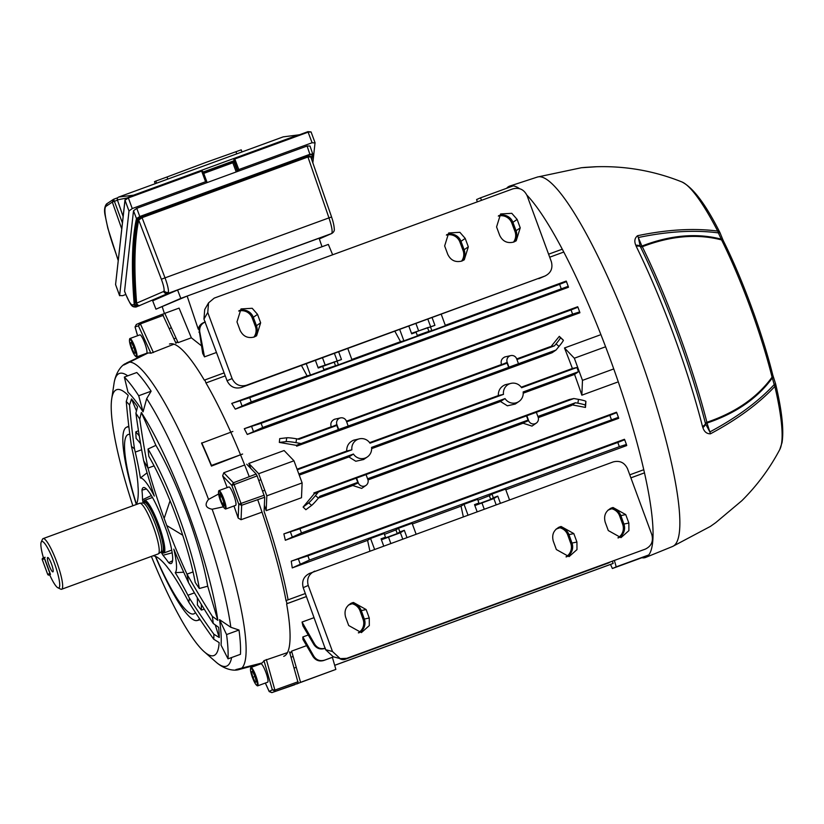 <?xml version="1.0" encoding="UTF-8"?>
<svg xmlns="http://www.w3.org/2000/svg" width="824" height="824" viewBox="0 0 824 824"><rect width="100%" height="100%" fill="white"/><g stroke="black" fill="none" stroke-linecap="round" stroke-linejoin="round"><path stroke-width="1.24" d="M518.471 363.693L516.689 358.873A5.14 5.057 66.5 0 0 510.169 355.783A5.14 5.057 66.5 0 0 507.193 362.344L508.974 367.174L556.025 350.046L559.012 346.42L556.056 343.907A8.992 0.711 -49.8 0 0 560.402 337.696L559.3 336.347L551.029 346.574M510.829 355.597L504.896 356.926C501.651 358.502 500.508 361.025 501.476 364.507L507.1 363.157L346.657 421.847M348.181 425.998L346.399 421.167A5.14 5.057 66.5 0 0 339.879 418.087A5.14 5.057 66.5 0 0 336.903 424.638L338.674 429.469L347.965 426.152L508.655 367.37L507.1 363.157M340.539 417.892L334.606 419.231C331.361 420.796 330.218 423.32 331.186 426.801L336.81 425.452L299.04 439.264L296.599 438.821L295.96 442.642L300.595 443.487L296.661 446.186L552.101 352.734L556.025 350.046M599.779 335.059L564.481 347.975A166.263 29.448 69.9 0 1 572.381 368.483L576.924 367.494L521.592 387.733A10.053 9.888 66.5 0 0 503.485 394.366L369.997 443.199A10.053 9.888 66.5 0 0 351.889 449.822L297.289 469.793M359.542 438.811L353.651 440.181C348.943 442.22 346.626 445.836 346.698 451.037L351.889 449.822M511.148 383.356L505.246 384.726C500.539 386.765 498.232 390.38 498.304 395.582L503.485 394.366M225.251 375.888L205.959 382.944L204.846 379.946L204.331 380.173A166.263 29.448 -110.1 0 0 169.487 344.041M205.331 321.906C201.097 323.842 199.243 327.159 199.758 331.845L204.486 356.864L216.475 352.476M204.486 356.864L202.694 353.434L198.965 328.92L198.275 329.219L187.13 296.074L155.942 309.185L180.806 298.391L322.019 246.726L319.094 238.229L177.582 289.997L180.806 298.391M201.324 345.699L191.343 337.809L178.108 342.65A166.263 29.448 -110.1 0 0 175.471 342.197M289.966 653.442A166.263 29.448 -110.1 0 0 291.603 651.125L306.59 645.645M302.964 639.465L302.841 636.973L313.789 656.172C316.437 660.086 320 661.425 324.491 660.168L323.76 660.488C319.269 661.744 315.674 660.426 312.976 656.532L302.964 639.465M308.258 634.985L302.841 636.973M556.066 529.121L559.805 527.762M607.988 510.128L611.727 508.769M325.099 648.344L324.656 648.509C320.155 649.755 316.56 648.437 313.862 644.543L302.954 625.952L302.048 622.048L314.026 617.67M348.398 605.094L352.136 603.735M283.724 656.337A166.263 29.448 -110.1 0 0 286.618 603.817L287.133 603.59L286.031 600.583A166.263 29.448 -110.1 0 0 257.706 499.674M630.875 477.838L644.471 472.863L630.896 477.868M306.415 596.566L286.618 603.817M411.485 333.329L434.928 325.336L432.126 317.704M434.928 325.336L430.499 326.953L431.858 330.64L428.892 331.351L427.532 327.664L430.499 326.953M441.262 314.356L445.423 325.676L431.858 330.64M474.861 505.576L493.854 498.541L497.768 496.12L493.339 497.748L491.979 494.06L505.555 489.096L509.51 499.859M497.768 496.12L500.374 503.207M445.29 325.295L566.201 281.066L568.23 286.309L251.248 401.916L235.293 409.137L231.74 403.42L307.074 375.857L301.46 365.506M561.165 288.534L559.62 284.321L566.5 281.612L568.498 287.246L235.293 409.137M516.71 358.934L549.732 346.853L554.48 345.822L516.947 359.552M559.3 336.347L563.369 340.199A8.992 0.711 130.2 0 1 559.012 346.42M295.96 442.642A8.992 0.875 -170.6 0 0 286.144 441.613L279.326 442.416L296.321 445.341A166.263 29.448 69.9 0 1 296.661 446.186M279.326 442.416L279.707 438.626L286.773 437.791A8.992 0.875 9.4 0 1 296.599 438.821M297.752 439.038L331.186 426.801M346.42 421.229L501.476 364.507M563.791 252.041L549.701 257.201M249.239 476.684A166.263 29.448 -110.1 0 0 205.959 382.944M286.031 600.583L305.323 593.527M629.773 474.84L643.76 469.721M611.387 419.571L609.842 415.348L616.723 412.639L618.721 418.293L285.341 540.256L283.868 533.901L616.496 412.216L618.453 417.335L301.471 532.943L285.341 540.256M247.272 434.454L579.9 312.77L579.663 311.915L572.598 314.14L262.681 427.512L247.272 434.454L244.295 428.696L261.126 423.299L262.681 427.512M572.598 314.14L571.053 309.927L577.933 307.208L577.676 306.744L244.295 428.696M299.246 475.118L348.882 456.959L355.783 461.255L363.642 459.514L367.401 456.898A10.053 9.888 66.5 0 0 371.542 447.411L505.04 398.579L500.477 401.504L507.378 405.799L515.247 404.048L519.007 401.442A10.053 9.888 66.5 0 0 523.147 391.956L578.469 371.717L574.555 374.405A166.263 29.448 69.9 0 1 581.847 395.18L617.145 382.264M266.183 510.653L266.822 495.842L302.12 482.926L301.491 497.737L266.183 510.653A166.263 29.448 -110.1 0 0 264.37 505.328M250.774 468.413A166.263 29.448 -110.1 0 0 248.817 463.449L284.115 450.532L293.972 460.791L258.674 473.707L248.817 463.449M346.698 451.037L297.073 469.196M498.304 395.582L369.616 442.653M572.381 368.483L521.221 387.198M523.23 393.182L574.555 374.405M371.634 448.637L500.477 401.504M352.785 485.511L361.685 488.395L366 485.398A5.14 5.057 66.5 0 0 367.834 479.434L366.062 474.603L356.205 478.167L357.75 482.38L352.785 485.511L318.435 498.077M356.205 478.167L318.435 491.979L315.448 495.605L318.414 498.108A8.992 0.711 130.2 0 1 311.647 505.38L305.858 509.716L303.108 507.059L314.171 493.834A166.263 29.448 69.9 0 0 313.872 492.968L569.312 399.527L573.875 398.538L578.5 399.372A8.992 0.875 9.4 0 1 585.905 401.463L585.462 407.437L585.267 405.284A8.992 0.875 -170.6 0 0 577.861 403.193L575.42 402.751L571.331 405.562L538.288 417.655M572.299 404.903L585.462 407.437M523.075 423.217L531.985 426.101L536.29 423.103A5.14 5.057 66.5 0 0 538.134 417.129L536.352 412.309L526.495 415.873L528.05 420.086L523.075 423.217L367.998 479.949M369.863 550.947L367.586 540.348L292.252 567.911L291.243 561.175L307.888 555.84L309.433 560.052L292.252 567.911M505.812 489.786L626.724 445.557L626.415 444.455L619.349 446.68L617.804 442.457L624.685 439.748L624.438 439.285L291.243 561.175M528.05 420.086L367.597 478.785M357.75 482.38L319.99 496.202L318.414 498.108M526.495 415.873L366.062 474.603M554.48 345.822L556.056 343.907M338.674 429.469L296.321 445.341M338.355 429.664L336.81 425.452M575.42 402.751L537.887 416.481M573.875 398.538L536.352 412.309M298.844 474.006L353.434 454.034L348.882 456.959M612.345 561.175L613.159 563.42L612.428 563.729L334.688 665.339M613.159 563.42L334.678 665.287M353.434 454.034A10.053 9.888 66.5 0 0 367.401 456.898M505.04 398.579A10.053 9.888 66.5 0 0 519.007 401.442M576.924 367.494L578.469 371.717M345.318 658.747A8.992 6.86 69.1 0 0 347.419 658.448L604.548 564.028M610.203 561.958A8.992 8.456 71.4 0 1 608.122 563.111L345.071 659.344A8.992 6.86 -110.9 0 1 339.467 658.428M604.661 564.358L606.876 563.534A8.992 8.456 -108.6 0 0 608.864 562.452M314.171 493.834L318.435 491.979L313.872 492.968M374.529 549.237L370.563 538.474L384.139 533.509L385.488 537.197L381.059 538.814L383.665 545.9M467.981 515.052L464.015 504.288L477.59 499.323L478.94 503.011L474.511 504.628L477.117 511.714M381.409 539.761L400.402 532.737L404.316 530.306L399.887 531.933L398.528 528.246L412.103 523.281L416.058 534.045M404.316 530.306L406.922 537.392M399.887 531.933L397.271 533.581L383.799 538.505L385.488 537.197M478.94 503.011L477.199 504.391M477.251 504.319L490.723 499.396L493.339 497.748M347.81 348.552L351.972 359.861L338.406 364.826L337.047 361.139L318.229 368.029L315.417 360.397M408.869 326.211L411.681 333.833L416.11 332.216L417.459 335.904L403.894 340.868L399.733 329.559M318.033 367.514L341.476 359.522L338.674 351.889M341.476 359.522L337.047 361.139M322.658 366.402L324.007 370.089L310.442 375.054L306.281 363.744M302.048 622.048L314.675 644.193C317.333 648.107 320.897 649.436 325.377 648.189M463.315 516.761L461.038 506.163L412.361 523.971M626.415 444.455L624.685 439.748L626.415 444.445M619.349 446.68L309.433 560.052M370.563 538.474L367.586 540.348M384.447 534.364L395.911 529.894L397.271 533.581M398.528 528.246L395.911 529.894M464.015 504.288L461.038 506.163M477.899 500.178L489.363 495.708L490.723 499.396M491.979 494.06L489.363 495.708M351.838 359.48L400.526 341.672L394.912 331.32M559.62 284.321L249.703 397.693L251.248 401.916M417.294 335.44L428.892 331.351M403.894 340.868L400.526 341.672M338.406 364.826L323.842 369.626M310.442 375.054L307.074 375.857M231.74 403.42L249.703 397.693M205.052 322.009L203.384 322.73M333.658 656.872L323.76 660.488M333.576 656.852L324.491 660.168M571.053 309.927L261.126 423.299M577.933 307.218L579.663 311.915L577.933 307.218M609.842 415.348L299.915 528.73L301.471 532.943M283.868 533.901L299.915 528.73M617.804 442.457L307.888 555.84M303.108 507.059L308.681 502.877A8.992 0.711 -49.8 0 0 315.448 495.605M332.649 254.781L328.343 244.419L187.13 296.074M164.409 313.501L162.266 306.868M178.108 342.65L164.8 313.336L179.076 308.114L191.343 337.809M198.275 329.219C198.965 325.995 200.829 323.77 203.858 322.544M266.822 495.842L258.674 473.707M302.12 482.926L293.972 460.791M296.671 683.879L335.862 669.418L300.564 682.334L291.603 651.125M335.862 669.418L332.391 657.336M296.722 684.002L300.564 682.334M164.8 313.336L162.647 314.274M493.854 498.541L496.141 504.752M482.04 503.196L484.213 509.119M400.402 532.737L402.689 538.937M388.588 537.382L390.761 543.304M418.541 330.62L415.966 323.616M430.519 326.407L427.883 319.259M416.11 332.216L413.988 332.597M414.07 332.587L427.532 327.664M337.067 360.603L334.431 353.445M325.089 364.805L322.514 357.801M581.847 395.18L582.475 380.369L574.338 358.224L564.481 347.975M574.338 358.224L605.609 346.78M582.475 380.369L613.756 368.925M610.522 564.43L612.386 568.519L616.218 566.85L614.374 560.433M616.218 566.85L648.776 554.943M612.386 568.519L647.685 555.603M481.566 200.304L480.464 197.863L476.622 199.532L477.292 201.87M480.464 197.863L513.311 185.843M526.855 415.78L528.627 420.611A5.14 5.057 66.5 0 0 536.29 423.103M356.565 478.075L358.337 482.905A5.14 5.057 66.5 0 0 366 485.398M306.404 596.535L287.133 603.59M562.287 249.188L548.599 254.194M224.128 372.891L204.846 379.946M618.422 537.887A11.124 10.939 77.8 0 0 623.923 524.095L620.874 515.649A11.124 10.939 77.8 0 0 610.697 508.295M611.614 507.914L613.035 507.502L625.735 514.588L628.846 523.034L628.908 530.625L620.987 537.639L608.287 530.553L605.176 522.107C603.518 515.577 605.661 510.839 611.614 507.914M566.51 556.88A11.124 10.939 77.8 0 0 572 543.088L568.951 534.642A11.124 10.939 77.8 0 0 558.775 527.288M559.702 526.907L561.113 526.495L573.813 533.581L576.924 542.027L576.985 549.618L569.065 556.633L556.365 549.546L553.264 541.1C551.596 534.57 553.749 529.832 559.702 526.907M358.831 632.853A11.124 10.939 77.8 0 0 364.332 619.061L361.283 610.615A11.124 10.939 77.8 0 0 351.106 603.261M352.023 602.88L353.445 602.468L366.144 609.554L369.255 618L369.317 625.591L361.396 632.605L348.696 625.519L345.586 617.073C343.927 610.543 346.07 605.805 352.023 602.88M617.938 537.866A11.258 11.072 77.8 0 0 622.676 524.352L619.627 515.896A11.258 11.072 77.8 0 0 610.265 508.511M566.016 556.859A11.258 11.072 77.8 0 0 570.754 543.346L567.705 534.889A11.258 11.072 77.8 0 0 558.342 527.504M358.347 632.822A11.258 11.072 77.8 0 0 363.085 619.318L360.037 610.862A11.258 11.072 77.8 0 0 350.674 603.477M314.737 571.114C308.722 574.071 306.549 578.85 308.228 585.452L332.494 651.516L340.199 658.623L346.76 658.335L645.377 549.093C651.382 546.127 653.535 541.327 651.836 534.694L627.497 468.65C624.489 462.542 619.741 460.297 613.231 461.914L309.113 573.576M332.494 651.516L325.583 649.673L333.236 656.759L340.199 658.623M325.583 649.673L303.201 587.666L308.228 585.452M309.773 573.308C303.757 576.275 301.563 581.054 303.201 587.666M513.795 242.05C507.357 243.647 502.65 241.422 499.684 235.365L496.573 226.93L500.611 213.962L511.797 213.323L517.132 219.411L520.232 227.846L516.195 240.814L513.795 242.05M461.883 261.043C455.435 262.64 450.728 260.415 447.762 254.358L444.651 245.923L448.699 232.955L459.885 232.317L465.21 238.404L468.32 246.84L464.273 259.807L461.883 261.043M254.204 337.016C247.767 338.613 243.059 336.388 240.093 330.331L236.982 321.885L241.02 308.928L252.206 308.289L257.541 314.366L260.642 322.812L256.604 335.78L254.204 337.016M538.803 278.677L544.86 276.081C550.875 273.125 553.038 268.346 551.369 261.754L527.102 195.679C524.095 189.52 519.347 187.254 512.837 188.871L214.219 298.113L208.544 302.882L207.761 312.502L232.1 378.546C235.097 384.654 239.856 386.899 246.366 385.282L545.406 275.865L241.401 387.476C234.892 389.103 230.112 386.858 227.074 380.76L232.1 378.546M498.314 216.094A11.258 11.062 -124.5 0 1 511.828 223.088L514.979 231.493A11.258 11.062 -124.5 0 1 513.476 242.153M446.392 235.087A11.258 11.062 -124.5 0 1 459.916 242.081L463.067 250.486A11.258 11.062 -124.5 0 1 461.564 261.146M238.723 311.06A11.258 11.062 -124.5 0 1 252.237 318.054L255.388 326.459A11.258 11.062 -124.5 0 1 253.895 337.119M207.761 312.502L203.95 319.084L227.074 380.76M203.95 319.084L204.713 309.525L208.544 302.882M239.053 310.669A11.124 10.928 -124.5 0 1 253.298 317.281L256.449 325.686A11.124 10.928 -124.5 0 1 254.369 336.954M446.721 234.696A11.124 10.928 -124.5 0 1 460.966 241.308L464.118 249.724A11.124 10.928 -124.5 0 1 462.037 260.981M498.644 215.703A11.124 10.928 -124.5 0 1 512.889 222.315L516.04 230.73A11.124 10.928 -124.5 0 1 513.96 241.988M52.932 571.856A7.643 1.349 -110.1 0 0 51.551 564.183A7.643 1.349 -110.1 0 0 47.668 557.508A7.643 1.349 -110.1 0 0 47.658 557.518A7.643 1.349 -110.1 0 0 49.038 565.192A7.643 1.349 -110.1 0 0 52.921 571.866A7.643 1.349 -110.1 0 0 52.932 571.856M61.635 589.253L158.198 553.924A26.965 4.779 -110.1 0 0 158.404 553.81L160.845 552.09A26.172 4.635 -110.1 0 0 155.911 525.764A26.172 4.635 -110.1 0 0 142.882 502.98L139.905 503.227A26.965 4.779 -110.1 0 0 139.678 503.279L43.105 538.608A26.965 4.779 69.9 0 1 56.753 562.019A26.965 4.779 69.9 0 1 61.635 589.253A26.965 4.779 69.9 0 1 60.677 589.129L57.907 587.79A24.72 4.378 -110.1 0 0 54.405 563.183A24.72 4.378 -110.1 0 0 41.2 542.13A24.72 4.378 -110.1 0 0 43.445 557.879L44.269 557.518L50.47 574.39L49.646 574.75A24.72 4.378 -110.1 0 0 57.907 587.79M158.404 553.81A26.965 4.779 -110.1 0 0 153.326 526.691A26.965 4.779 -110.1 0 0 139.905 503.227M161.453 551.895A28.026 4.965 -110.1 0 0 163.76 553.028A28.026 4.965 -110.1 0 0 158.692 524.723A28.026 4.965 -110.1 0 0 144.499 500.374A28.026 4.965 -110.1 0 0 143.469 502.733M41.2 542.13L42.446 539.318A26.965 4.779 69.9 0 1 43.105 538.608M43.445 557.879L45.135 557.292M195.453 612.541A95.491 16.913 69.9 0 1 194.042 613.767A95.491 16.913 69.9 0 1 193.959 613.808A95.491 16.913 69.9 0 1 155.592 556.437M199.48 618.639A102.907 18.221 69.9 0 1 197.636 620.359A102.907 18.221 69.9 0 1 197.183 620.513A102.907 18.221 69.9 0 1 155.355 556.344M132.87 505.771A141.553 25.07 69.9 0 1 111.642 399.372A141.553 25.07 69.9 0 1 116.359 389.803A141.553 25.07 69.9 0 1 128.184 395.355L126.257 401.504A135.538 23.999 69.9 0 1 129.543 405.017L131.49 398.95A141.553 25.07 69.9 0 1 137.515 406.788L135.898 413.288A135.538 23.999 69.9 0 1 139.761 419.076L141.347 412.484A141.553 25.07 69.9 0 1 217.814 620.328L212.355 616.373A135.538 23.999 69.9 0 1 213.231 623.459L218.648 627.322A141.553 25.07 69.9 0 1 219.256 637.519L213.869 634.212A135.538 23.999 69.9 0 1 213.725 639.218L219.153 642.596A141.553 25.07 69.9 0 1 214.116 655.471A141.553 25.07 69.9 0 1 203.837 651.393A141.553 25.07 69.9 0 1 151.389 556.416M213.725 639.218A1063.65 851.182 173.8 0 1 188.686 602.014L188.645 601.942A133.684 23.669 -110.1 0 0 169.404 569.858A50.552 8.951 69.9 0 1 167.025 566.768A133.684 23.669 -110.1 0 0 153.213 555.84L153.202 555.84A1063.65 80.309 160.7 0 1 153.068 555.798M146.693 398.62L151.132 391.194A161.772 28.644 69.9 0 0 136.784 372.52L124.342 377.073L128.008 392.245A143.726 25.451 69.9 0 1 143.067 411.846L146.693 398.62A155.849 27.604 69.9 0 1 230.823 627.28L219.524 619.648A143.726 25.451 69.9 0 1 221.048 645.12L228.021 658.85A161.772 28.644 69.9 0 0 226.569 634.573L219.524 619.648M173.977 344.185L150.874 353.259A165.315 29.273 -110.1 0 0 147.97 353.033L123.806 365.011L126.525 362.993L145.518 354.093A15.44 2.729 69.9 0 1 145.518 354.093M259.55 663.711A15.44 2.729 69.9 0 0 259.56 664.051L239.218 669.49C233.769 671.354 224.313 669.304 216.269 662.311A155.849 27.604 69.9 0 0 226.755 666.08A155.849 27.604 69.9 0 0 231.626 657.531M239.29 669.479L235.922 669.572M230.823 627.28L239.001 630.03A161.772 28.644 69.9 0 1 240.453 654.308L228.021 658.85M235.87 669.593L262.011 662.99A165.315 29.273 -110.1 0 0 263.968 660.652L287.452 652.618M223.335 506.832L212.129 509.232C205.609 507.924 204.403 504.649 208.523 499.416L218.587 494.009M227.187 487.592A165.315 29.273 -110.1 0 0 222.645 475.86L223.778 472.76L244.677 465.004M232.873 431.446L201.571 443.178A164.821 29.19 69.9 0 1 211.449 466.096L240.536 454.807M262.022 512.147L241.051 519.717L238.177 518.08A165.315 29.273 -110.1 0 0 233.954 505.977M246.737 464.211L256.171 474.027L257.119 475.87L264.71 497.243L264.102 511.416A166.263 29.437 69.9 0 1 288.101 599.831M129.543 405.017A1063.938 863.995 145.4 0 0 134.497 448.895L135.249 452.108A144.921 25.668 69.9 0 1 140.41 477.982A50.552 8.951 69.9 0 1 154.304 496.069A144.921 25.668 69.9 0 1 144.674 464.365L143.706 460.863A1063.938 953.605 -41.4 0 1 135.898 413.288M213.231 623.459A1063.938 944.335 -179.8 0 1 188.48 582.568L186.966 579.313A144.921 25.668 69.9 0 1 173.823 549.134A50.552 8.951 69.9 0 1 175.234 572.639A144.921 25.668 69.9 0 1 187.913 595.247L189.407 598.131A1063.938 851.419 -6.2 0 0 213.869 634.212M217.814 620.328L207.71 586.204L199.346 588.49A616.991 547.63 -179.8 0 1 195.226 582.434A95.491 16.913 69.9 0 0 148.835 456.352A616.991 553.007 -41.4 0 1 148.032 449.018L155.891 445.362L141.347 412.484M139.761 419.076A1063.65 953.337 138.6 0 0 147.939 468.011L147.97 468.094A133.684 23.669 -110.1 0 0 164.141 518.44A50.552 8.951 69.9 0 1 166.757 525.558A133.684 23.669 -110.1 0 0 186.986 574.143L187.017 574.215A1063.65 944.077 0.2 0 0 212.355 616.373M188.48 582.568A84.625 14.987 -110.1 0 0 187.017 574.215M147.939 468.011A84.625 14.987 -110.1 0 0 143.706 460.863M140.595 443.724A95.491 16.913 69.9 0 0 136.125 438.461A617.495 501.445 -34.6 0 1 135.795 431.9L138.463 430.695M136.475 410.929L131.49 398.95M136.444 504.463A133.684 23.669 -110.1 0 0 138.185 488.385A50.552 8.951 69.9 0 1 137.948 484.358A133.684 23.669 -110.1 0 0 131.531 446.711L131.51 446.629A1063.65 863.758 -34.6 0 1 126.257 401.504M136.475 504.391A95.491 16.913 69.9 0 1 128.019 434.578A95.491 16.913 69.9 0 1 128.441 434.433A95.491 16.913 69.9 0 1 129.821 434.361M136.321 504.504A102.907 18.221 69.9 0 1 126.484 427.254A102.907 18.221 69.9 0 1 126.577 427.213A102.907 18.221 69.9 0 1 128.905 427.048M134.497 448.895A84.625 14.987 -110.1 0 0 131.51 446.629M219.256 637.519L215.219 624.891M204.27 609.214L201.344 610.048A617.495 494.143 173.8 0 1 197.369 604.919A95.491 16.913 69.9 0 0 197.266 597.637M188.686 602.014A84.625 14.987 -110.1 0 0 189.407 598.131M166.757 525.558L182.701 535.198M170.063 500.745L164.141 518.44M172.175 552.801L162.977 555.273A144.921 25.668 69.9 0 1 168.673 562.689A40.448 7.159 69.9 0 0 171.196 563.513A40.448 7.159 69.9 0 0 166.788 531.305A144.921 25.668 69.9 0 1 160.515 514.248A40.448 7.159 69.9 0 0 143.417 487.561A40.448 7.159 69.9 0 0 143.283 487.612A40.448 7.159 69.9 0 0 141.965 490.105A144.921 25.668 69.9 0 1 142.542 499.746L151.348 495.574M162.977 555.273A40.448 7.159 69.9 0 1 161.113 552.018M143.118 502.856A40.448 7.159 69.9 0 1 142.542 499.746M146.466 489.013L141.965 490.105M168.673 562.689L172.556 560.763M175.234 572.639L183.721 572.227M147.074 472.811L140.41 477.982M207.71 586.204A103.67 18.355 -110.1 0 0 155.891 445.362M135.795 431.9A102.907 18.221 69.9 0 1 139.308 435.999M201.272 604.311A102.907 18.221 69.9 0 1 201.344 610.048M148.032 449.018A102.907 18.221 69.9 0 1 199.346 588.49M289.523 651.877L298.237 683.199L271.848 692.624L294.889 684.651M150.874 353.259L138.432 325.851L139.74 322.977L162.483 314.202L176.027 343.423M124.342 377.073A161.772 28.644 69.9 0 1 138.7 395.747L143.067 411.846M151.132 391.194L138.7 395.747M239.001 630.03L226.569 634.573M162.483 314.202L139.658 323.018L140.41 323.914L163.296 315.355M153.398 352.548L140.41 323.914L138.432 325.851L135.064 326.881M238.177 518.08L238.764 504.226L264.226 495.193M223.778 472.76L233.398 482.782L241.669 505.246L238.764 504.226L231.853 485.449L233.398 482.782L256.171 474.027M265.369 683.034L269.088 691.233L271.858 692.613L269.273 691.624M265.328 683.055L269.139 691.449L272.342 689.822L275.092 689.987L298.103 681.747M201.726 442.849A166.263 29.437 69.9 0 1 211.459 465.436L211.449 466.096M242.606 454.034L211.459 465.436M596.844 166.716L581.394 167.736L537.413 177.047L509.85 186.039A197.719 35.01 -110.1 0 0 509.304 186.245A197.719 35.01 -110.1 0 0 506.667 188.274M581.394 167.736L585.03 167.396A6.736 1.133 -94.9 0 0 585.03 167.396L594.65 166.798C624.808 165.686 653.885 170.733 681.891 181.939C693.159 187.645 705.828 204.496 719.898 232.512A6.736 3.863 152.7 0 0 717.694 231.081A144.272 25.544 -110.1 0 0 681.891 181.939M637.539 235.715C667.286 229.515 694.004 227.97 717.694 231.081A6.736 4.676 -82.4 0 1 718.394 232.893C694.725 229.783 668.027 231.317 638.312 237.518A6.736 2.627 -101.9 0 0 637.539 235.715C634.686 238.064 634.099 241.226 635.788 245.222L636.2 246.304A191.292 33.877 -110.1 0 1 702.481 426.451L702.872 427.553C704.201 431.745 706.714 433.836 710.422 433.826C737.192 419.509 758.667 403.719 774.859 386.446A6.736 4.717 -137 0 0 774.21 384.592L772.067 377.165A6.736 3.389 -14.1 0 0 772.768 375.002L772.768 375.002C762.313 332.989 742.609 279.439 723.524 241.164L723.524 241.164A6.736 3.502 -26.4 0 0 721.577 239.918C697.166 233.563 670.746 235.829 642.308 246.726A186.409 33.011 69.9 0 1 706.899 422.279C735.585 412.525 757.308 397.487 772.067 377.165A140.883 24.947 -110.1 0 0 721.577 239.918L718.394 232.893A6.736 1.298 157.9 0 1 720.155 233.068A6.736 6.736 0 0 0 719.898 232.512A6.736 3.863 152.7 0 1 720.073 232.955M715.737 522.632L741.837 500.714L715.716 522.653A6.736 1.174 -125.3 0 0 715.716 522.653A6.736 1.174 -125.3 0 0 715.737 522.632L710.442 526.382L672.559 546.487A196.689 34.835 -110.1 0 0 672.693 546.425A196.689 34.835 -110.1 0 0 637.343 349.489A196.689 34.835 -110.1 0 0 537.413 177.047M641.834 557.745A197.719 35.01 -110.1 0 0 645.707 557.405A197.719 35.01 -110.1 0 0 645.841 557.343A197.719 35.01 -110.1 0 0 622.47 394.377A197.719 35.01 -110.1 0 0 526.866 195.082M519.439 188.593A197.719 35.01 -110.1 0 0 509.85 186.039M635.788 245.222A6.736 3.821 165.5 0 1 640.227 246.263L640.351 246.592A3.141 1.586 153.9 0 0 642.308 246.726A3.141 1.36 -111.7 0 1 641.906 246.057A3.141 0.824 -22.9 0 1 640.227 246.263L638.312 237.518L641.906 246.057C670.221 235.139 696.568 232.811 720.938 239.084A6.736 1.288 157.9 0 1 722.669 239.259L723.524 241.164M636.2 246.304A6.736 3.389 153.9 0 1 640.351 246.592A187.965 33.29 69.9 0 1 705.478 423.608A3.141 1.524 165.6 0 1 706.899 422.279A3.141 1.36 71.9 0 0 707.023 423.052L709.845 431.931C736.584 417.634 758.039 401.854 774.21 384.592A6.736 1.164 -18.3 0 0 775.466 383.397L772.768 375.002M773.365 377.031A6.736 1.143 -18.3 0 1 772.129 378.206C757.328 398.445 735.626 413.401 707.023 423.052A3.141 0.752 162.5 0 0 705.601 423.948L709.845 431.931A6.736 2.647 62 0 1 710.422 433.826M702.481 426.451A6.736 3.265 165.6 0 0 705.478 423.608L705.601 423.948A6.736 3.708 154.2 0 1 702.872 427.553M775.466 383.397A6.736 6.736 0 0 1 775.631 383.974C781.904 410.507 784.036 430.066 782.017 442.663L779.782 449.523A144.272 25.544 -110.1 0 0 774.859 386.446A6.736 3.749 -13.2 0 0 775.631 383.974A6.736 3.749 -13.2 0 0 775.466 383.521M256.357 685.001L257.016 685.578A9.795 1.73 -110.1 0 0 257.685 685.846L267.635 682.21A9.795 1.73 -110.1 0 0 265.864 672.312A9.795 1.73 -110.1 0 0 260.909 663.804L250.96 667.45A9.795 1.73 -110.1 0 0 250.62 668.089L250.486 668.954A8.992 1.597 -110.1 0 0 252.432 677.441A8.992 1.597 -110.1 0 0 256.357 685.001A8.992 1.597 -110.1 0 0 255.347 676.174A8.992 1.597 -110.1 0 0 250.486 668.954M257.685 685.846A9.795 1.73 -110.1 0 0 255.914 675.958A9.795 1.73 -110.1 0 0 250.96 667.45M254.946 676.35L252.474 671.303L251.423 671.766L252.834 677.266L255.306 682.303L256.357 681.85L254.946 676.35M254.977 676.483L252.834 677.266M252.505 671.364L251.423 671.766M235.623 505.37A9.795 1.73 -110.1 0 0 235.643 505.359A9.795 1.73 -110.1 0 0 235.654 505.349A9.795 1.73 -110.1 0 0 233.882 495.512A9.795 1.73 -110.1 0 0 228.907 486.963A9.795 1.73 -110.1 0 0 228.897 486.963L218.957 490.599A9.795 1.73 -110.1 0 0 218.937 490.61A9.795 1.73 -110.1 0 0 218.618 491.248L218.494 492.103A8.992 1.597 -110.1 0 0 220.399 500.508A8.992 1.597 -110.1 0 0 224.365 508.151A8.992 1.597 -110.1 0 0 224.993 508.387A8.992 1.597 -110.1 0 0 223.356 499.323A8.992 1.597 -110.1 0 0 218.793 491.526A8.992 1.597 -110.1 0 0 218.494 492.103M224.365 508.151L225.014 508.727A9.795 1.73 -110.1 0 0 225.694 508.995A9.795 1.73 -110.1 0 0 225.704 508.995A9.795 1.73 -110.1 0 0 223.932 499.159A9.795 1.73 -110.1 0 0 218.957 490.599M219.648 493.875L219.853 497.315L222.099 503.402L224.128 506.049L223.922 502.609L221.687 496.522L219.648 493.875M223.932 502.722L222.099 503.402M221.728 496.625L219.853 497.315M135.332 356.071L135.991 356.648A9.795 1.73 -110.1 0 0 136.66 356.916L146.62 353.28A9.795 1.73 -110.1 0 0 144.849 343.392A9.795 1.73 -110.1 0 0 139.884 334.884L129.935 338.52A9.795 1.73 -110.1 0 0 129.595 339.169L129.471 340.024A8.992 1.597 -110.1 0 0 131.407 348.511A8.992 1.597 -110.1 0 0 135.332 356.071A8.992 1.597 -110.1 0 0 134.333 347.244A8.992 1.597 -110.1 0 0 129.471 340.024M136.66 356.916A9.795 1.73 -110.1 0 0 134.889 347.028A9.795 1.73 -110.1 0 0 129.935 338.52M131.809 348.336L134.281 353.383L135.332 352.919L133.921 347.419L131.459 342.382L130.398 342.836L131.809 348.336L133.952 347.553M131.49 342.434L130.398 342.836M121.756 228.907L112.322 202.086L113.63 199.254L117.739 197.75M118.234 260.631L107.862 228.341L105.215 215.785C104.03 210.687 104.452 206.752 106.512 203.971L113.63 199.254L122.426 222.944M298.36 135.146L298.133 134.971A2.245 2.204 -86.6 0 1 299.009 134.837L283.219 136.866A2.245 2.245 0 0 0 283.178 136.877A2.245 2.215 -109 0 1 283.219 136.866L118.728 197.039L133.55 195.175L298.133 134.971L283.178 136.877L267.543 142.593M115.679 284.218A0.567 0.525 6.3 0 0 115.587 284.455L124.98 199.954A0.567 0.525 6.3 0 1 125.33 199.532L128.07 197.441L201.375 170.62L201.664 171.104L128.348 197.925L132.252 208.544L205.567 181.723L201.664 171.104L202.786 171.547L206.505 181.651M206.556 181.785L205.567 181.723L206.556 181.785L206.433 182.846M132.252 208.544L128.997 211.006L119.614 295.723L115.741 285.042M128.997 211.006L125.021 200.211A0.567 0.525 6.3 0 1 124.98 199.954L128.07 197.441L128.348 197.925L125.021 200.211L115.587 284.455A0.567 0.525 6.3 0 0 115.618 284.713L119.593 295.507L122.56 295.692L125.804 294.508M312.852 162.874L315.046 142.717L311.081 131.953L308.197 132.139L234.892 158.95L233.779 161.607L237.446 171.495M315.067 142.933L312.1 142.748L307.908 131.644L311.081 131.953M236.22 171.948L232.811 162.771L233.779 161.607A1.123 1.04 6.3 0 1 233.697 161.102L234.603 158.465L238.795 169.569L312.1 142.748M238.795 169.569L237.59 171.444M126.824 198.007L117.379 199.882L123.147 216.485M117.472 200.17L112.322 202.086L105.843 206.433C102.66 209.657 108.274 231.946 114.145 248.364L118.265 260.302M167.787 179.086L167.014 176.985L206.175 162.307L241.226 149.844L241.988 151.935M156.612 183.175L155.839 181.074L167.014 176.985M155.221 183.68L154.479 181.671L155.839 181.074M206.546 181.713L202.756 171.402L201.355 170.661L128.111 197.461M202.622 172.999L203.744 173.4L207.154 182.578M311.575 159.187L312.44 154.757L310.051 154.809L139.987 217.021L137.206 218.865C132.705 239.537 131.943 268.006 134.93 304.293L137.721 306.25L138.751 305.879L135.898 302.913C133.066 267.862 133.766 240.145 137.989 219.771L141.872 217.165L307.764 156.478L311.112 156.436A0.567 0.536 11.5 0 0 310.772 156.828L310.772 156.828A0.567 0.536 11.5 0 0 310.772 156.869M311.112 156.436L310.936 157.343M307.764 156.478L328.961 217.886L331.578 216.97L310.792 156.921L307.888 157.013L141.996 217.701L138.71 220.07C134.497 240.433 133.797 268.119 136.63 303.15L163.667 291.459A3.368 3.317 66.6 0 0 167.921 293.437L331.619 233.542A3.368 3.317 66.4 0 0 331.804 233.47L319.331 238.919L331.619 233.542C332.783 231.997 331.897 226.775 328.961 217.886L165.027 277.863C167.468 284.496 168.611 289.296 168.467 292.262L167.921 293.437L137.711 306.353C135.424 306.579 134.261 305.817 134.199 304.056C131.212 267.748 131.974 239.248 136.485 218.566L139.874 216.485L309.937 154.273L312.749 154.078A0.567 0.536 -168 0 1 312.78 154.376L312.78 154.376A0.567 0.536 -168 0 1 312.44 154.757M155.942 309.185L152.677 300.812L177.582 289.997M137.206 218.865A0.567 0.536 12.4 0 1 136.485 218.566L133.509 210.79L136.753 208.328L307.084 146.023L310.009 146.002L312.749 154.078M133.509 210.79L124.568 291.171L125.845 294.446C128.637 301.234 130.789 304.705 132.303 304.88L134.93 304.293M137.721 306.25L136.485 306.878M135.898 302.913L136.63 303.15C136.403 304.859 137.474 305.673 139.833 305.57L138.731 305.982M137.989 219.771A0.567 0.536 -168.2 0 1 138.71 220.07L161.36 279.233L165.027 277.863L141.872 217.165M507.193 362.344L502.887 364.167M336.903 424.638L332.597 426.461M577.861 403.193L578.5 399.372M608.122 563.111L606.876 563.534M347.419 658.448L345.071 659.344M335.44 365.537L334.081 361.849M528.627 420.611L524.322 422.434M358.337 482.905L354.032 484.728M311.647 505.38L308.681 502.877M286.144 441.613L286.773 437.791M585.905 401.463L585.267 405.284M560.402 337.696L563.369 340.199M253.38 431.282L251.65 426.575M300.132 563.812L298.401 559.105M199.758 331.845L198.945 332.206M312.976 656.532L313.789 656.172M313.862 644.543L314.675 644.193M292.17 536.702L290.439 531.995M241.947 405.676L240.217 400.969M625.735 514.588L619.627 515.896M573.813 533.581L567.705 534.889M366.144 609.554L360.037 610.862M369.255 618L363.085 619.318M576.924 542.027L570.754 543.346M628.846 523.034L622.676 524.352M246.366 385.282L241.401 387.476M260.642 322.812L255.388 326.459M257.541 314.366L252.237 318.054M468.32 246.84L463.067 250.486M465.21 238.404L459.916 242.081M520.232 227.846L514.979 231.493M517.132 219.411L511.828 223.088M160.742 552.152L162.297 551.586A26.172 4.635 -110.1 0 0 157.559 525.156A26.172 4.635 -110.1 0 0 144.303 502.424L142.758 502.99M161.968 551.709A27.079 4.79 -110.1 0 0 158.538 524.785A27.079 4.79 -110.1 0 0 143.984 502.537M111.642 399.372L114.093 383.016A155.849 27.604 69.9 0 1 119.13 373.56A155.849 27.604 69.9 0 1 127.72 375.837M212.129 509.232A163.379 28.933 69.9 0 1 240.989 668.738M128.225 362.251A163.379 28.933 69.9 0 1 208.523 499.416M193.053 571.918L186.986 574.143M154.078 465.859L147.97 468.094M141.656 449.77L135.249 452.108M194.433 592.858L187.913 595.247M139.658 323.018L136.31 324.471L135.177 327.272L137.598 335.718M143.026 354.598L143.18 355.134M257.119 475.87L231.853 485.449L222.645 475.86M241.051 519.717L241.669 505.246L264.71 497.243M266.348 659.509L275.206 691.161L272.342 689.822L263.968 660.652M271.858 692.613L298.237 683.199M49.131 575.039L49.687 574.843L49.131 575.049A1.123 1.102 -113.5 0 1 47.71 574.369L49.904 573.422L44.465 558.662L42.271 559.609L47.71 574.369A1.123 1.123 0 0 0 49.131 575.049L49.677 574.812M44.434 557.982A1.123 1.102 -113.5 0 0 44.465 558.662L44.651 558.579M50.089 573.339L49.904 573.422A1.123 1.102 -113.5 0 0 50.305 573.947M42.271 559.609A1.123 1.102 -113.5 0 1 42.869 558.198A1.123 1.123 0 0 0 42.261 559.62L47.689 574.38M133.045 191.796L118.728 197.039A2.245 2.215 71 0 0 117.41 199.872M233.697 161.113L232.255 161.813L232.811 162.771L203.744 173.4L203.178 172.443L233.758 160.896M234.644 158.486L307.888 131.685L310.36 131.84M203.26 172.484L232.213 161.895M202.756 171.413L201.355 170.661M233.728 160.845L203.003 172.082M107.141 203.61L105.843 206.433M133.776 195.35L133.55 195.175A2.245 2.204 93.7 0 0 132.685 195.752M233.872 159.506L234.603 158.465L307.888 131.685M237.703 170.393L233.934 160.155M203.147 172.484L202.179 172.659M168.467 292.262A3.368 3.121 -173.7 0 1 164.1 290.542C164.213 288.215 163.296 284.445 161.36 279.233M163.667 291.459L164.1 290.542M331.578 216.97L331.536 216.98C333.164 221.512 334.06 225.488 334.266 228.897C334.606 230.617 333.792 232.141 331.804 233.47M132.303 304.88A3.368 3.317 -113.4 0 0 136.557 306.847L136.527 306.858C131.232 307.599 130.965 304.983 125.804 294.487L125.845 294.446M136.753 208.328L139.987 217.021M310.051 154.809L307.084 146.023M125.856 294.477L124.589 291.387M152.461 497.469L144.499 500.374M171.722 550.113L163.76 553.028M203.837 651.393L216.269 662.311M114.093 383.016C115.844 372.201 121.653 365.351 125.269 363.693M126.484 427.254L128.802 426.163M197.183 620.513L200.191 619.699M136.31 324.471L135.064 327.004L137.567 335.728M143.139 355.154L142.985 354.608M779.782 449.523C769.719 468.506 757.081 485.563 741.837 500.714M672.559 546.487L645.707 557.405M715.716 522.653L710.442 526.382M720.155 233.068L722.669 239.259M293.138 656.471L291.057 657.233M296.238 667.296L294.168 668.058M264.762 490.259L262.681 491.011M235.643 505.359L225.694 508.995M260.878 479.712L258.808 480.474M176.027 338.067L173.946 338.829M171.371 327.808L169.291 328.57M118.728 197.039A2.245 2.245 0 0 0 117.379 199.882L123.136 216.568M236.745 153.861L235.963 151.75M311.75 159.712L312.76 153.933"/></g></svg>
